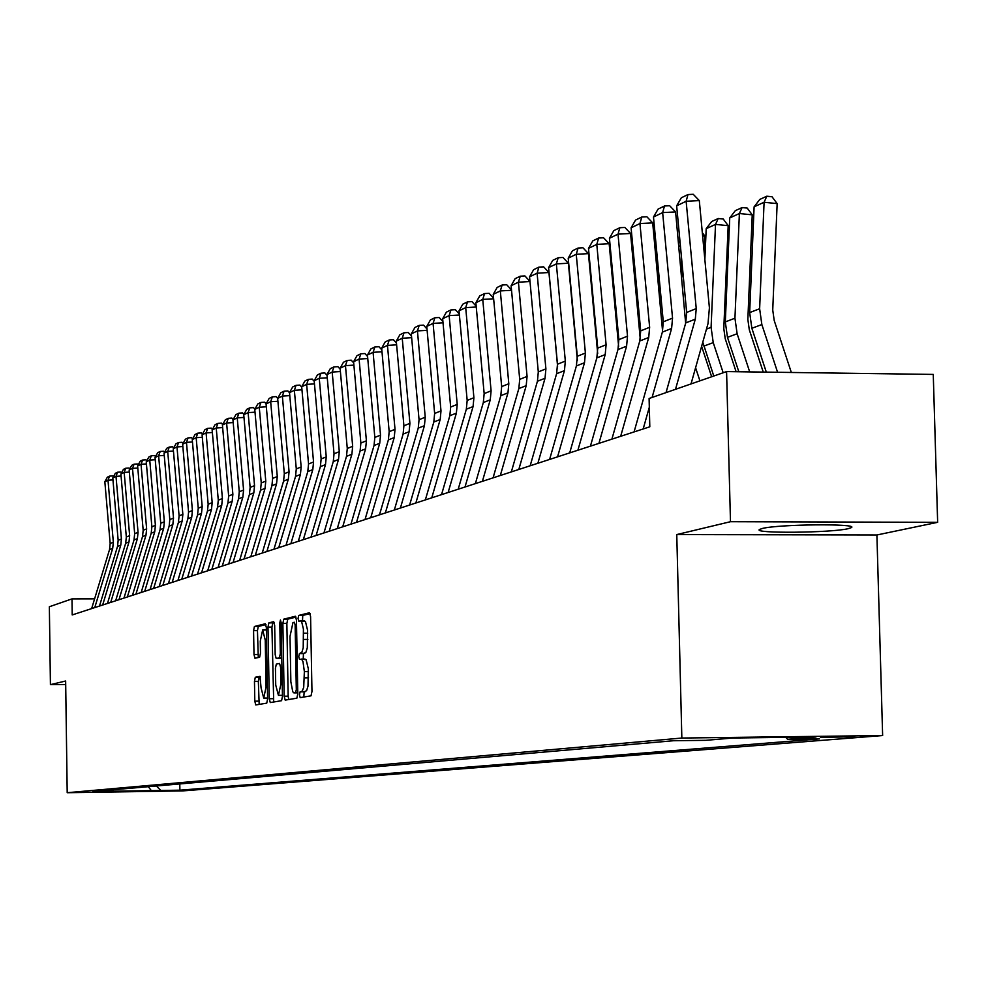 <?xml version="1.0" encoding="UTF-8"?>
<svg xmlns="http://www.w3.org/2000/svg" width="987" height="987" viewBox="0 0 987 987"><rect width="100%" height="100%" fill="white"/><g stroke="black" fill="none" stroke-linecap="round" stroke-linejoin="round"><path stroke-width="1.48" d="M299.443 694.86L300.184 697.624L311.016 695.835L311.966 691.505L310.584 616.641L309.523 612.73L298.703 615.432L298.049 618.479L298.79 621.181L300.653 620.86L301.689 621.933L303.416 629.027L303.219 647.83L301.837 652.37L299.394 653.616L298.753 656.639L299.48 659.378L301.689 659.328L302.997 661.672L304.366 671.641L303.7 687.359L302.195 691.171L300.097 691.862L299.443 694.86M301.195 659.094L306.106 659.661L308.314 668.742L308.006 686.175L306.612 690.666L304.156 691.825L303.811 697.032M310.177 613.581L302.762 615.419L302.491 620.811M300.566 620.835L305.427 621.403L307.611 630.372L307.302 647.805L305.908 652.345L303.465 653.591L303.219 659.069M848.141 528.687L851.349 527.613C859.356 523.431 778.533 524.196 762.322 528.477L759.484 529.488C752.402 533.609 830.844 532.894 848.141 528.687M180.411 790.587L160.202 790.932L180.411 790.587M255.3 677.267L254.461 681.363L254.806 701.177L255.769 704.952L266.737 703.151L267.6 699.018L266.342 627.498L265.343 623.759L254.424 626.486L253.573 630.631L253.992 654.517L254.942 658.243L259.618 657.243L260.482 653.098L260.272 641.155L262.653 629.99L265.244 640.008L266.071 687.026L263.714 698.08L261.086 687.927L259.976 676.354L255.3 677.267L259.199 677.242L258.347 681.338L259.174 704.397M65.648 681.005L50.423 684.645L49.35 606.746L71.989 598.887L72.211 614.938L649.804 426.803L649.101 398.489L726.58 371.581L730.479 521.704L676.761 534.572L681.844 738.042L67.202 792.709L65.648 681.005M284.157 696.205L285.194 700.104L296.865 698.179L297.79 693.898L296.458 620.107L295.409 616.258L283.762 619.157L282.862 623.439L284.157 696.205L288.167 696.168L288.685 699.524M281.566 700.696L270.265 702.559L269.254 698.734L267.995 627.09L268.859 622.883L273.683 621.674L274.67 625.45L275.188 654.689L276.2 658.502L279.444 657.823L280.333 653.591L279.79 622.982L280.431 619.996L281.135 622.649L282.455 696.501L281.566 700.696M820.481 737.338L854.754 736.783L820.481 737.338M681.844 738.042L882.637 735.549L182.718 790.908L67.202 792.709M179.794 783.937L179.893 790.18L819.432 738.893L787.601 739.288L815.99 736.968L732.86 738.017L705.89 740.324L673.516 740.731L92.889 791.537L112.123 791.241L113.554 789.736M179.893 790.18L112.123 791.241M676.761 534.572L876.9 534.979L937.65 522.32L730.479 521.704M937.65 522.32L933.258 374.418L726.58 371.581M50.423 684.645L65.697 684.522M876.9 534.979L882.637 735.549M94.604 598.838L71.989 598.887M787.601 739.288L785.701 737.351M156.316 785.985L160.844 790.476M151.825 791.216L148.272 786.688M296.051 617.085L287.76 619.145L286.859 623.426L288.167 696.168M295.656 692.615L296.31 689.629L295.138 624.944L294.385 622.254L292.954 622.612L290.018 636.393L290.857 681.807L292.769 691.739L293.805 692.825L297.766 692.603M274.287 622.501L272.807 622.859L271.931 627.078L273.707 701.991M280.098 658.465L281.776 658.132M275.731 685.064L278.433 695.366L280.876 684.127L280.579 667.286L279.568 663.449L276.323 664.115L275.435 668.322L275.731 685.064M260.506 676.983L259.199 677.242M267.539 698.043L263.714 698.08M265.972 624.561L258.31 626.474L257.459 630.607L258.286 657.527M791.327 372.469L774.215 320.528L772.735 310.004L777.151 203.606L764.086 202.273L759.632 308.758L761.853 324.563L777.583 372.284M754.105 206.826L759.793 199.436L766.8 196.216L764.086 202.273L754.105 206.826L749.664 312.583L751.86 328.276L766.307 372.136M766.8 196.216L772.019 196.758L777.151 203.606M666.028 392.616L685.731 322.922L686.656 312.447L676.65 205.839L686.138 201.262L687.976 194.55L693.232 194.291L699.302 200.595L709.406 307.845L708 323.65L691.023 383.931M699.302 200.595L686.138 201.262L696.242 308.61L695.304 319.159L675.503 389.322M676.65 205.839L681.314 197.795L687.976 194.55M763.247 372.087L749.293 329.769L747.85 319.43L752.242 214.833L739.386 213.537L734.945 318.221L737.129 333.754L749.701 371.902M729.738 217.93L735.315 210.675L742.088 207.566L739.386 213.537L729.738 217.93L725.309 321.91L727.468 337.332L738.819 371.754M742.088 207.566L747.221 208.084L752.242 214.833M736.105 371.717L725.223 338.701L723.792 328.535L728.184 225.678L715.513 224.407L711.096 327.351L713.231 342.625L723.175 372.765M702.793 342.119L713.774 376.035M706.198 228.663L711.664 221.532L718.203 218.522L715.513 224.407L706.198 228.663L704.854 259.606M718.203 218.522L723.261 219.04L728.184 225.678M711.652 376.775L701.621 346.301M704.2 252.647L704.915 236.164L702.633 235.942M695.588 367.732L699.919 380.846M682.264 265.614L681.746 277.396M702.312 232.636L704.915 236.164M634.073 431.924L662.363 332.113L663.289 321.824L653.48 217.029L662.647 212.6L664.485 205.987L669.655 205.728L675.601 211.934L685.657 323.181M675.601 211.934L662.647 212.6L672.542 318.11L671.604 328.474L652.086 397.453M643.166 428.963L649.323 407.224M653.48 217.029L658.058 209.121L664.485 205.987M611.891 439.153L639.786 340.996L640.699 330.867L631.088 227.824L639.946 223.543L641.784 217.029L646.88 216.77L652.703 222.889L662.585 331.287M652.703 222.889L639.946 223.543L649.643 327.289L648.718 337.48L620.675 436.291M631.088 227.824L635.566 220.064L641.784 217.029M590.436 446.136L617.961 349.583L618.861 339.627L609.435 238.274L618.01 234.141L619.848 227.713L624.87 227.454L630.57 233.475L640.255 339.047M630.57 233.475L618.01 234.141L627.51 336.16L626.597 346.178L598.924 443.373M609.435 238.274L613.828 230.637L619.848 227.713M681.264 272.313L681.783 260.531M680.425 246.121L678.797 245.948M659.809 284.725L659.39 294.323M678.303 240.705L680.166 243.246M569.696 452.897L596.839 357.886L597.74 348.09L588.486 248.379L596.79 244.381L598.615 238.04L603.563 237.781L609.164 243.715L618.639 346.486M609.164 243.715L596.79 244.381L606.104 344.734L605.204 354.592L577.901 450.22M588.486 248.379L592.805 240.877L598.615 238.04M659.082 291.005L659.501 281.394M657.108 255.781L655.775 255.658M638.083 302.873L637.75 310.449M655.208 249.699L656.626 250.649M637.59 308.758L637.935 301.195M634.567 265.158L633.518 265.059M617.048 320.146L616.789 325.821M632.963 259.186L634.024 259.285M616.776 325.673L617.035 319.998M612.779 274.25L611.989 274.176M596.666 336.592L596.493 340.478M611.459 268.378L612.248 268.452M576.914 352.248L576.815 354.481M549.611 459.436L576.396 365.93L577.284 356.282L568.216 258.162L576.248 254.288L578.086 248.045L582.959 247.786L588.437 253.634L597.69 353.58M588.437 253.634L576.248 254.288L585.39 353.038L584.501 362.747L557.569 456.845M568.216 258.162L572.448 250.784L578.086 248.045M530.167 465.765L556.606 373.715L557.482 364.228L548.587 267.637L556.36 263.887L558.186 257.73L562.997 257.471L568.376 263.233L577.358 360.329M568.376 263.233L556.36 263.887L565.329 361.082L564.453 370.631L537.878 463.261M548.587 267.637L552.732 260.383L558.186 257.73M511.34 471.909L537.434 381.253L538.297 371.914L529.563 276.816L537.101 273.177L538.927 267.107L543.652 266.848L548.945 272.523L557.593 366.411M548.945 272.523L537.101 273.177L545.897 368.867L545.034 378.268L518.804 469.479M529.563 276.816L533.634 269.685L538.927 267.107M493.081 477.856L518.841 388.57L519.705 379.366L511.118 285.712L518.422 282.183L520.248 276.2L524.911 275.941L529.982 281.406M529.994 281.542L518.422 282.183L527.07 376.417L526.207 385.67L500.31 475.5M511.118 285.712L515.115 278.692L520.248 276.2M475.376 483.618L500.804 395.664L501.667 386.596L493.229 294.348L500.323 290.918L502.136 285.009L506.738 284.762L511.5 289.919M511.537 290.301L500.323 290.918L508.811 383.733L507.96 392.851L482.396 481.335M493.229 294.348L497.164 287.439L502.136 285.009M458.202 489.207L483.322 402.548L484.161 393.616L475.87 302.725L482.754 299.394L484.568 293.571L489.108 293.312L493.586 298.173M493.636 298.79L482.754 299.394L491.094 390.827L490.255 399.821L465.013 486.998M475.87 302.725L479.731 295.915L484.568 293.571M441.534 494.647L466.333 409.223L467.172 400.414L459.029 310.856L465.704 307.623L467.505 301.874L471.983 301.615L476.19 306.204M476.265 307.019L465.704 307.623L473.908 397.724L473.069 406.57L448.135 492.488M459.029 310.856L462.817 304.156L467.505 301.874M425.348 499.915L449.838 415.712L450.664 407.026L442.657 318.739L449.147 315.618L450.948 309.93L455.365 309.684L459.313 314.002M459.399 315.026L449.147 315.618L457.215 404.411L456.376 413.134L431.763 497.818M442.657 318.739L446.395 312.151L450.948 309.93M409.617 505.036L433.824 422.017L434.638 413.454L426.766 326.413L433.071 323.378L434.86 317.765L439.215 317.518L442.916 321.577M443.027 322.798L433.071 323.378L440.992 410.913L440.177 419.512L415.86 503M426.766 326.413L430.431 319.911L434.86 317.765M394.331 510.02L418.241 428.136L419.056 419.697L411.308 333.877L417.439 330.916L419.216 325.377L423.522 325.13L426.989 328.942M427.124 330.349L417.439 330.916L425.237 417.23L424.422 425.705L400.401 508.046M411.308 333.877L414.922 327.474L419.216 325.377M379.477 514.856L403.103 434.095L403.905 425.779L396.28 341.12L402.24 338.245L404.016 332.779L408.273 332.533L411.517 336.111M411.653 337.69L402.24 338.245L409.913 423.361L409.111 431.738L385.374 512.932M396.28 341.12L399.834 334.815L404.016 332.779M365.017 519.557L388.372 439.894L389.174 431.677L381.661 348.177L387.459 345.376L389.236 339.972L393.431 339.725L396.466 343.094M396.614 344.833L387.459 345.376L395.022 429.333L394.22 437.586L370.754 517.694M381.661 348.177L385.164 341.958L389.236 339.972M350.965 524.146L374.036 445.532L374.826 437.426L367.448 355.036L373.086 352.322L374.85 346.98L378.983 346.733L381.821 349.879M381.994 351.779L373.086 352.322L380.513 435.144L379.724 443.286L356.541 522.32M367.448 355.036L370.89 348.904L374.85 346.98M337.27 528.6L360.095 451.022L360.872 443.027L353.593 361.723L359.095 359.071L360.835 353.79L364.931 353.556L367.571 356.492M367.756 358.552L359.095 359.071L366.411 440.807L365.622 448.838L342.699 526.836M353.593 361.723L356.986 355.678L360.835 353.79M323.946 532.943L346.499 456.364L347.276 448.468L340.108 368.225L345.462 365.646L347.202 360.428L351.249 360.193L353.704 362.932M353.901 365.128L345.462 365.646L352.667 446.309L351.89 454.242L329.226 531.216M340.108 368.225L343.451 362.266L347.202 360.428M310.954 537.175L333.273 461.571L334.038 453.773L326.968 374.567L332.187 372.05L333.927 366.905L337.912 366.658L340.194 369.212M340.404 371.544L332.187 372.05L339.294 451.676L338.516 459.498L316.111 535.497M326.968 374.567L330.263 368.682L333.927 366.905M298.308 541.295L320.368 466.641L321.133 458.955L314.174 380.748L319.257 378.292L320.985 373.197L324.92 372.963L327.042 375.344M327.265 377.799L319.257 378.292L326.253 456.895L325.488 464.63L303.33 539.655M314.174 380.748L317.419 374.937L320.985 373.197M285.983 545.305L307.796 471.589L308.549 463.989L301.689 386.768L306.649 384.375L308.363 379.341L312.262 379.094L314.224 381.315M314.458 383.894L306.649 384.375L313.545 461.99L312.793 469.627L290.869 543.714M301.689 386.768L304.884 381.031L308.363 379.341M273.954 549.228L295.545 476.413L296.285 468.911L289.524 392.641L294.36 390.309L296.063 385.325L299.925 385.09L301.726 387.138M301.973 389.828L294.36 390.309L301.158 466.962L300.406 474.5L278.729 547.674M289.524 392.641L292.67 386.978L296.063 385.325M262.234 553.041L283.577 481.113L284.318 473.698L277.655 398.366L276.126 396.626L272.363 396.86L269.143 398.44L266.071 403.954L272.646 478.387L277.285 476.524L270.672 401.734L266.071 403.954M289.796 395.627L282.368 396.095L277.655 398.366L280.764 392.777L284.071 391.173L287.883 390.926L289.536 392.814M266.885 551.523L288.327 479.25L289.068 471.798L282.368 396.095L284.071 391.173M250.797 556.767L271.918 485.703L272.646 478.387M277.915 401.277L270.672 401.734L272.363 396.86M255.337 555.286L276.545 483.877L277.285 476.524M239.631 560.406L260.531 490.181L261.247 482.951L254.769 409.408L259.26 407.236L260.938 402.425L264.664 402.19L266.132 403.856M266.33 406.792L259.26 407.236L265.774 481.138L265.047 488.405L244.06 558.963M254.769 409.408L257.792 403.954L260.938 402.425M228.725 563.959L249.415 494.561L250.13 487.405L243.74 414.725L248.119 412.615L249.785 407.853L253.474 407.619L254.88 409.223M255.016 412.184L248.119 412.615L254.547 485.641L253.832 492.821L233.055 562.541M243.74 414.725L246.713 409.346L249.785 407.853M218.09 567.426L238.558 498.83L239.261 491.76L232.957 419.931L237.238 417.871L238.903 413.158L242.543 412.924L243.888 414.454M243.974 417.439L237.238 417.871L243.579 490.033L242.864 497.127L222.309 566.044M232.957 419.931L235.893 414.614L238.903 413.158M207.689 570.807L227.948 503L228.651 496.017L222.433 425.015L226.615 422.991L228.268 418.328L231.871 418.106L233.154 419.574M233.191 422.572L226.615 422.991L232.87 494.327L232.167 501.347L211.823 569.462M222.433 425.015L225.332 419.759L228.268 418.328M197.536 574.113L217.584 507.071L218.287 500.162L212.143 429.974L216.227 428L217.88 423.386L221.433 423.164L222.667 424.583M222.655 427.593L216.227 428L222.408 498.521L221.705 505.455L201.57 572.805M212.143 429.974L215.006 424.78L217.88 423.386M187.604 577.346L207.467 511.056L208.158 504.234L202.088 434.823L206.086 432.898L207.714 428.333L211.243 428.111L212.427 429.468M212.365 432.491L206.086 432.898L212.18 502.617L211.489 509.477L191.552 576.063M202.088 434.823L204.914 429.703L207.714 428.333M177.907 580.504L197.56 514.955L198.251 508.194L192.255 439.573L196.166 437.685L197.795 433.17L201.274 432.935L202.409 434.243M202.31 437.29L196.166 437.685L202.187 506.627L201.496 513.4L181.756 579.258M192.255 439.573L195.056 434.502L197.795 433.17M168.419 583.601L187.888 518.755L188.566 512.08L182.644 444.212L186.469 442.361L188.085 437.895L191.54 437.673L192.613 438.919M192.465 441.966L186.469 442.361L192.416 510.538L191.725 517.25L172.182 582.367M182.644 444.212L185.408 439.19L188.085 437.895M159.141 586.623L178.413 522.481L179.091 515.88L173.243 448.74L176.981 446.938L178.585 442.509L182.003 442.287L183.039 443.496M182.854 446.556L176.981 446.938L182.854 514.375L182.176 521L162.83 585.427M173.243 448.74L175.97 443.792L178.585 442.509M150.061 589.584L169.147 526.133L169.813 519.594L164.052 453.181L167.704 451.417L169.295 447.037L172.688 446.815L173.675 447.962M173.441 451.034L167.704 451.417L173.502 518.113L172.836 524.677L153.664 588.4M164.052 453.181L166.741 448.283L169.295 447.037M141.178 592.471L160.079 529.698L160.745 523.233L155.045 457.524L158.623 455.797L160.215 451.454L163.558 451.244L164.508 452.342M164.249 455.426L158.623 455.797L164.348 521.79L163.682 528.279L144.707 591.324M155.045 457.524L157.698 452.675L160.215 451.454M132.48 595.309L151.208 533.19L151.875 526.787L146.236 461.78L149.74 460.09L151.319 455.784L154.638 455.575L155.539 456.623M155.243 459.72L149.74 460.09L155.403 525.368L154.737 531.796L135.935 594.174M146.236 461.78L148.864 456.981L151.319 455.784M123.98 598.073L142.523 536.607L143.177 530.266L137.612 465.938L141.042 464.285L142.609 460.028L145.891 459.806L146.755 460.818M146.421 463.927L141.042 464.285L146.631 528.884L145.977 535.25L127.36 596.975M137.612 465.938L140.203 461.2L142.609 460.028M115.639 600.787L134.022 539.951L134.664 533.683L129.161 470.009L132.517 468.393L134.084 464.174L137.329 463.964L138.155 464.939M137.798 468.035L132.517 468.393L138.044 532.326L137.403 538.618L118.958 599.714M129.161 470.009L131.727 465.321L134.084 464.174M107.472 603.452L125.682 543.22L126.324 537.027L120.895 474.007L124.177 472.415L125.731 468.245L128.952 468.023L129.741 468.961M129.346 472.07L124.177 472.415L129.642 535.694L129.001 541.925L110.717 602.391M120.895 474.007L123.424 469.368L125.731 468.245M99.477 606.055L117.527 546.44L118.156 540.296L112.789 477.918L116.01 476.363L117.552 472.23L120.735 472.008L121.5 472.896M121.068 476.018L116.01 476.363L121.413 539.001L120.772 545.157L102.66 605.019M112.789 477.918L115.294 473.328L117.552 472.23M91.643 608.609L109.532 549.586L110.162 543.504L104.844 481.755L108.002 480.225L109.532 476.129L112.691 475.919L113.419 476.77M112.95 479.892L108.002 480.225L113.345 542.233L112.703 548.328L94.764 607.585M104.844 481.755L107.324 477.202L109.532 476.129M848.697 736.561L848.721 737.314M305.551 691.591L301.479 691.628M308.561 677.81L304.477 677.847M308.45 671.616L304.366 671.641M303.465 653.591L299.394 653.616M304.847 653.308L300.788 653.332M307.858 639.416L303.774 639.44M307.747 633.235L303.663 633.247M302.762 615.419L298.703 615.432M304.156 691.825L300.097 691.862M286.859 623.426L282.862 623.439M287.76 619.145L283.762 619.157M297.716 689.617L296.31 689.629M296.544 624.944L295.138 624.944M294.151 692.874L297.766 692.837L294.212 692.862M273.202 698.697L269.254 698.734M271.931 627.078L267.995 627.09M272.807 622.859L268.859 622.883M276.2 658.502L280.172 658.477L276.224 658.489M281.764 657.798L279.444 657.823M281.69 653.579L280.333 653.591M281.147 622.982L279.79 622.982M282.233 684.114L280.876 684.127M281.937 667.274L280.579 667.286M267.391 687.014L266.071 687.026M266.564 639.995L265.244 640.008M257.878 654.492L253.992 654.517M257.459 630.607L253.573 630.631M258.31 626.474L254.424 626.486M258.693 701.14L254.806 701.177M258.347 681.338L254.461 681.363M759.632 308.758L749.664 312.583M761.853 324.563L751.86 328.276M685.731 322.922L695.304 319.159M686.656 312.447L696.242 308.61M734.945 318.221L725.309 321.91M737.129 333.754L727.468 337.332M711.096 327.351L706.458 329.127M713.231 342.625L703.904 346.092M662.363 332.113L671.604 328.474M663.289 321.824L672.542 318.11M639.786 340.996L648.718 337.48M640.699 330.867L649.643 327.289M617.961 349.583L626.597 346.178M618.861 339.627L627.51 336.16M596.839 357.886L605.204 354.592M597.74 348.09L606.104 344.734M576.396 365.93L584.501 362.747M577.284 356.282L585.39 353.038M556.606 373.715L564.453 370.631M557.482 364.228L565.329 361.082M537.434 381.253L545.034 378.268M538.297 371.914L545.897 368.867M518.841 388.57L526.207 385.67M519.705 379.366L527.07 376.417M500.804 395.664L507.96 392.851M501.667 386.596L508.811 383.733M483.322 402.548L490.255 399.821M484.161 393.616L491.094 390.827M466.333 409.223L473.069 406.57M467.172 400.414L473.908 397.724M449.838 415.712L456.376 413.134M450.664 407.026L457.215 404.411M433.824 422.017L440.177 419.512M434.638 413.454L440.992 410.913M418.241 428.136L424.422 425.705M419.056 419.697L425.237 417.23M403.103 434.095L409.111 431.738M403.905 425.779L409.913 423.361M388.372 439.894L394.22 437.586M389.174 431.677L395.022 429.333M374.036 445.532L379.724 443.286M374.826 437.426L380.513 435.144M360.095 451.022L365.622 448.838M360.872 443.027L366.411 440.807M346.499 456.364L351.89 454.242M347.276 448.468L352.667 446.309M333.273 461.571L338.516 459.498M334.038 453.773L339.294 451.676M320.368 466.641L325.488 464.63M321.133 458.955L326.253 456.895M307.796 471.589L312.793 469.627M308.549 463.989L313.545 461.99M295.545 476.413L300.406 474.5M296.285 468.911L301.158 466.962M283.577 481.113L288.327 479.25M284.318 473.698L289.068 471.798M271.918 485.703L276.545 483.877M260.531 490.181L265.047 488.405M261.247 482.951L265.774 481.138M249.415 494.561L253.832 492.821M250.13 487.405L254.547 485.641M238.558 498.83L242.864 497.127M239.261 491.76L243.579 490.033M227.948 503L232.167 501.347M228.651 496.017L232.87 494.327M217.584 507.071L221.705 505.455M218.287 500.162L222.408 498.521M207.467 511.056L211.489 509.477M208.158 504.234L212.18 502.617M197.56 514.955L201.496 513.4M198.251 508.194L202.187 506.627M187.888 518.755L191.725 517.25M188.566 512.08L192.416 510.538M178.413 522.481L182.176 521M179.091 515.88L182.854 514.375M169.147 526.133L172.836 524.677M169.813 519.594L173.502 518.113M160.079 529.698L163.682 528.279M160.745 523.233L164.348 521.79M151.208 533.19L154.737 531.796M151.875 526.787L155.403 525.368M142.523 536.607L145.977 535.25M143.177 530.266L146.631 528.884M134.022 539.951L137.403 538.618M134.664 533.683L138.044 532.326M125.682 543.22L129.001 541.925M126.324 537.027L129.642 535.694M117.527 546.44L120.772 545.157M118.156 540.296L121.413 539.001M109.532 549.586L112.703 548.328M110.162 543.504L113.345 542.233M851.325 526.861L851.349 527.613M305.045 659.057L301.109 659.082M304.366 620.811L300.455 620.823M282.418 695.329L278.433 695.366M266.391 629.977L262.764 629.99"/></g></svg>

